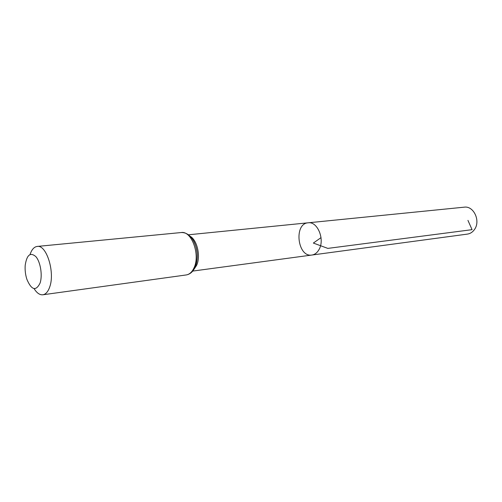 <?xml version="1.0" encoding="UTF-8"?>
<svg xmlns="http://www.w3.org/2000/svg" width="502" height="502" viewBox="0 0 502 502"><rect width="100%" height="100%" fill="white"/><g stroke="black" fill="none" stroke-linecap="round" stroke-linejoin="round"><path stroke-width="0.75" d="M319.034 249.525C317.226 252.744 314.848 254.583 311.911 255.035C297.542 257.633 293.551 223.61 308.128 222.806C317.502 221.156 325.089 239.467 319.034 249.525C317.226 252.744 314.848 254.583 311.911 255.035L467.418 234.101C470.349 233.656 472.746 232.068 474.597 229.339C480.778 220.805 473.618 205.651 464.256 207.169L308.128 222.806C317.502 221.156 325.089 239.467 319.034 249.525M40.072 283.09C35.899 291.436 31.494 290.156 26.857 279.263C25.414 274.694 24.862 270.02 25.207 265.244C26.813 254.834 30.358 251.954 35.849 256.61C40.499 261.881 42.67 275.429 40.072 283.09M30.07 254.476C31.714 249.55 34.086 246.871 37.186 246.438C46.473 244.418 55.233 272.391 49.679 287.062C48.035 291.725 45.764 294.297 42.865 294.781C39.746 295.082 36.815 293.024 34.073 288.612M321.023 237.628L313.348 243.062L327.825 248.39L472.068 229.665L467.946 220.384M190.164 236.273C197.292 240.232 200.907 256.56 196.577 265.42L194.036 269.254M193.979 267.942C192.04 272.097 189.455 274.431 186.217 274.952C189.951 274.324 192.868 271.852 194.964 267.522C196.765 263.236 197.487 258.379 197.117 252.952C196.602 248.484 195.491 244.612 193.791 241.33C190.446 235.3 186.261 232.37 181.241 232.539C191.607 230.569 200.518 254.884 193.979 267.942M193.308 240.464C197.386 248.088 198.321 256.083 196.125 264.447M192.737 271.08L311.911 255.035M188.476 234.792L308.128 222.806M42.865 294.781L186.217 274.952M37.186 246.438L181.241 232.539"/></g></svg>

